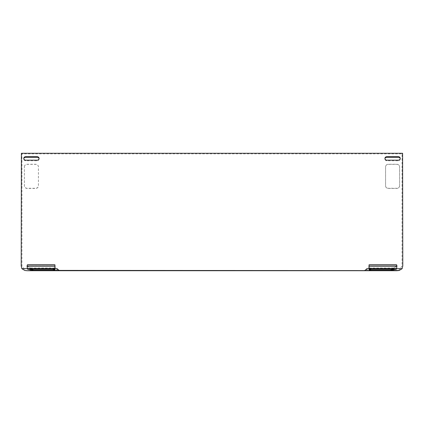 <?xml version="1.0" encoding="UTF-8"?>
<svg xmlns="http://www.w3.org/2000/svg" width="424" height="424" viewBox="0 0 424 424"><rect width="100%" height="100%" fill="white"/><g stroke="black" fill="none" stroke-linecap="round" stroke-linejoin="round"><path stroke-width="0.32" stroke-dasharray="2.12 1.59" d="M398.523 270.607L402.053 265.986L402.053 153.859L21.947 153.859L21.947 265.986L25.477 270.607M400.219 158.724A1.935 1.738 180 0 1 398.311 160.765L386.852 160.765A1.935 1.738 180 0 1 384.944 158.724M399.604 185.929L399.604 166.839A2.761 2.48 180 0 0 399.572 166.447A2.761 2.48 180 0 0 396.848 164.358L388.326 164.358A2.761 2.48 180 0 0 385.601 166.447A2.761 2.48 180 0 0 385.564 166.839L385.564 185.929A2.761 2.48 180 0 0 388.326 188.41L396.848 188.41A2.761 2.48 180 0 0 399.604 185.929L399.583 166.722A2.74 2.459 0 0 0 399.551 166.335A2.74 2.459 0 0 0 396.848 164.258L388.326 164.258A2.74 2.459 0 0 0 385.623 166.335A2.74 2.459 0 0 0 385.586 166.722L385.586 185.813A2.74 2.459 0 0 0 388.326 188.272L396.848 188.272A2.74 2.459 0 0 0 399.583 185.813M24.396 166.839A2.761 2.48 180 0 1 24.428 166.447A2.761 2.48 180 0 1 27.152 164.358L35.674 164.358A2.761 2.48 180 0 1 38.399 166.447A2.761 2.48 180 0 1 38.436 166.839L38.436 185.929A2.761 2.48 180 0 1 35.674 188.41L27.152 188.41A2.761 2.48 180 0 1 24.396 185.929L24.396 166.839L24.417 185.813A2.74 2.459 0 0 0 27.152 188.272L35.674 188.272A2.74 2.459 0 0 0 38.414 185.813L38.414 166.722A2.74 2.459 0 0 0 38.377 166.335A2.74 2.459 0 0 0 35.674 164.258L27.152 164.258A2.74 2.459 0 0 0 24.449 166.335A2.74 2.459 0 0 0 24.417 166.722M39.056 158.724A1.935 1.738 180 0 1 37.148 160.765L25.689 160.765A1.935 1.738 180 0 1 23.781 158.724M55.041 268.646L27.258 268.646M396.742 268.646L368.959 268.646M54.966 264.979L55.041 268.164L30.523 268.164L27.056 266.277M31.779 269.357L29.897 268.339L53.233 268.339L53.233 269.357M53.233 268.339L53.291 269.357M29.897 268.339L29.712 269.357M27.263 264.979L27.518 266.399L31.408 268.646L31.567 270.597M30.517 268.026L55.03 268.026M27.518 266.399L55.03 266.399M21.2 265.837L21.947 265.986M21.391 153.276L21.947 153.859M402.053 153.859L402.609 153.276M402.053 265.986L402.8 265.837M369.034 264.979L396.509 265.117L396.482 266.399L392.592 268.646L392.433 270.597M369.034 265.122L368.959 268.164L393.477 268.164L396.944 266.277M392.221 269.357L394.103 268.339L370.767 268.339L370.709 269.357M370.767 268.339L370.767 269.357M394.103 268.339L394.288 269.357M393.483 268.026L368.97 268.026M396.482 266.399L368.97 266.399M27.491 265.117L54.966 265.122M398.311 160.166L398.311 160.765M386.852 160.765L386.852 160.166M37.148 160.166L37.148 160.765M25.689 160.765L25.689 160.166M400.251 158.428L400.251 159.021M384.913 158.428L384.913 159.021M39.087 158.428L39.087 159.021M23.749 158.428L23.749 159.021"/><path stroke-width="0.64" d="M27.258 268.646L21.825 268.646L24.783 270.486L27.194 270.724L396.806 270.724L399.217 270.486L391.75 270.39L391.681 269.871L396.456 269.24L369.124 269.24L369.034 264.979L396.737 264.979L396.944 266.277L368.959 266.277L368.959 268.646L366.951 268.646L364.64 270.591L366.956 270.597L366.951 268.646M400.219 158.724A1.935 1.738 180 0 0 398.311 157.283L386.852 157.283A1.935 1.738 180 0 0 384.944 158.724M23.781 158.724A1.935 1.738 180 0 1 25.689 157.283L37.148 157.283A1.935 1.738 180 0 1 39.056 158.724M368.959 268.646L369.076 270.597L366.956 270.597M369.076 270.597L369.124 269.24M370.767 269.357L370.74 270.591L369.092 270.39M370.74 270.591L391.75 270.39M397.474 270.597L396.806 270.724M27.194 270.724L32.251 270.39L32.319 269.871L29.712 269.357L53.291 269.357L53.249 269.871L54.935 269.871L54.876 269.24L27.544 269.24L32.319 269.871M53.233 269.357L53.26 270.591L32.251 270.39M53.26 270.591L53.249 269.871M364.64 270.591L53.276 270.39M57.044 270.597L57.049 268.646L59.36 270.591M57.049 268.646L55.041 268.646L54.924 270.597M21.825 268.646L21.2 265.837L21.391 153.276L402.609 153.276L402.8 265.837L402.175 268.646L396.742 268.646M398.311 156.689L386.852 156.689C385.66 156.779 385.013 157.357 384.913 158.428C385.013 159.498 385.66 160.076 386.852 160.166L398.311 160.166C399.503 160.076 400.15 159.498 400.251 158.428C400.15 157.357 399.503 156.779 398.311 156.689L398.311 157.283M37.148 160.166C38.34 160.076 38.987 159.498 39.087 158.428C38.987 157.357 38.34 156.779 37.148 156.689L25.689 156.689C24.497 156.779 23.85 157.357 23.749 158.428C23.85 159.498 24.497 160.076 25.689 160.166L37.148 160.166M27.237 268.498L54.913 268.498L54.966 264.979L27.263 264.979L27.056 266.283L27.544 269.24M54.913 268.498L54.876 269.24M54.908 270.39L54.935 269.871M27.056 266.283L55.041 266.283L55.041 268.646M53.233 270.194L33.326 270.194L33.268 270.591M33.326 270.194L31.779 269.357M30.544 269.871L30.586 270.39M24.783 270.486L26.526 270.597M402.175 268.646L399.217 270.486M396.456 269.24L396.944 266.283M393.414 270.39L393.456 269.871M391.681 269.871L394.288 269.357L370.709 269.357L370.751 269.871L369.066 269.871M370.724 270.39L370.751 269.871M370.767 270.194L390.674 270.194L390.732 270.591M392.221 269.357L390.674 270.194M369.087 268.498L396.763 268.498M386.852 156.689L386.852 157.283M37.148 157.283L37.148 156.689M25.689 156.689L25.689 157.283M27.369 264.793L54.95 264.793M369.05 264.793L396.631 264.793"/></g></svg>
